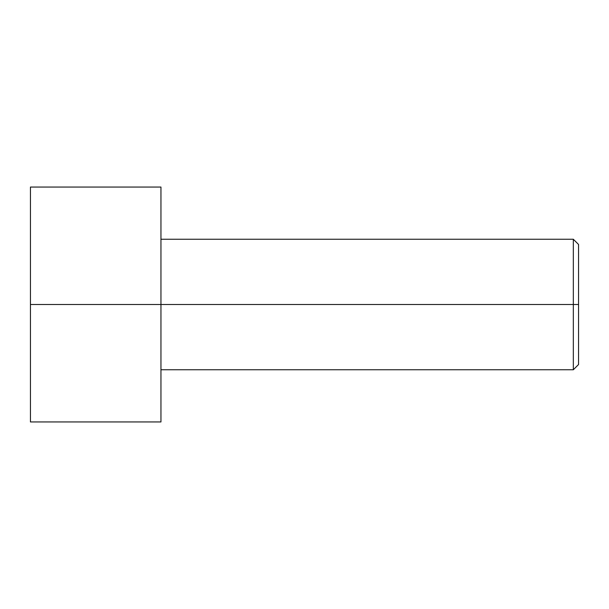 <?xml version="1.0" encoding="UTF-8"?>
<svg xmlns="http://www.w3.org/2000/svg" width="609" height="609" viewBox="0 0 609 609"><rect width="100%" height="100%" fill="white"/><g stroke="black" fill="none" stroke-linecap="round" stroke-linejoin="round"><path stroke-width="0.91" d="M578.55 304.5L578.55 244.468L578.55 364.532L578.55 304.5L573.328 304.5L573.328 239.253L573.328 304.5L578.55 304.5M573.328 304.5L573.328 239.253L573.328 369.747L573.328 304.5L160.951 304.5L573.328 304.5L573.328 369.747L573.328 304.5M160.951 304.5L160.951 187.047L160.951 421.953L160.951 304.5L30.45 304.5L30.45 187.047L30.45 304.5L160.951 304.5L160.951 187.047L160.951 304.5M30.45 304.5L30.45 421.953L30.45 304.5M578.55 244.468L573.328 239.253L160.951 239.253M160.951 187.047L30.45 187.047M160.951 421.953L30.45 421.953M578.55 364.532L573.328 369.747L160.951 369.747"/></g></svg>
